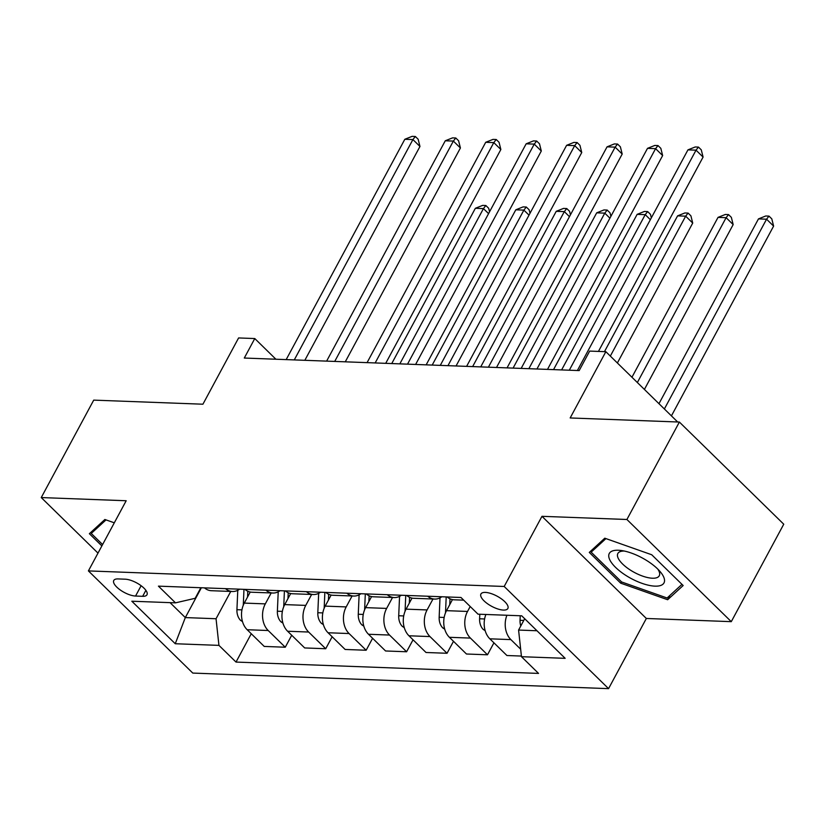 <?xml version="1.0" encoding="UTF-8"?>
<svg xmlns="http://www.w3.org/2000/svg" width="825" height="825" viewBox="0 0 825 825"><rect width="100%" height="100%" fill="white"/><g stroke="black" fill="none" stroke-linecap="round" stroke-linejoin="round"><path stroke-width="1.24" d="M485.358 592.412A15.293 5.754 -151.7 0 0 480.923 594A15.293 5.754 -151.7 0 0 487.482 603.714A15.293 5.754 -151.7 0 0 503.415 610.077A15.293 5.754 -151.7 0 0 507.849 608.499A15.293 5.754 -151.7 0 0 501.291 598.775A15.293 5.754 -151.7 0 0 485.358 592.412M731.28 621.658L783.75 524.205L679.377 422.049L626.907 519.492L541.973 516.316L504.188 586.472L608.561 688.638L646.346 618.472L731.28 621.658L626.907 519.492M504.188 586.472L88.409 570.91L192.782 673.076L608.561 688.638M88.409 570.91L126.184 500.744L41.25 497.568L97.989 553.111M41.25 497.568L93.72 400.125L202.919 404.209L238.6 337.941L254.781 338.549L244.293 358.04L579.181 370.58L589.669 351.089L605.849 351.698L570.168 417.955L679.377 422.049M135.558 596.042L142.673 596.31A14.809 5.579 -151.7 0 0 146.974 594.773A14.809 5.579 -151.7 0 0 140.621 585.358A14.809 5.579 -151.7 0 0 125.183 579.191L118.068 578.923A14.809 5.579 -151.7 0 0 113.767 580.46A14.809 5.579 -151.7 0 0 120.12 589.875A14.809 5.579 -151.7 0 0 135.558 596.042L141.116 585.719M170.053 602.642L185.316 617.585L216.047 618.74L218.945 645.377L236.012 662.073L538.539 673.406L521.472 656.7L518.585 630.063L536.972 630.754M218.945 645.377L175.261 643.737L131.814 601.219L175.498 602.848L195.174 598.3L200.867 587.73M521.472 656.7L565.156 658.329L521.709 615.811L478.036 614.182L460.969 597.475L158.431 586.142L175.498 602.848M677.665 421.988L605.849 351.698M275.901 359.226L254.781 338.549M201.372 587.751L185.316 617.585L175.261 643.737M230.752 591.442L216.047 618.74M250.233 592.041L244.282 603.096A19.109 14.056 92.1 0 0 247.17 629.722L264.237 646.429L285.264 647.223L291.71 635.25M271.198 592.948L265.31 603.879A19.109 14.056 92.1 0 0 268.197 630.517L285.264 647.223M290.678 593.557L284.728 604.601A19.109 14.056 92.1 0 0 287.616 631.238L304.683 647.945L325.71 648.739L332.155 636.766M311.644 594.464L305.755 605.395A19.109 14.056 92.1 0 0 308.643 632.033L325.71 648.739M331.124 595.072L325.174 606.117A19.109 14.056 92.1 0 0 328.061 632.754L345.128 649.461L366.156 650.244L372.601 638.282M352.089 595.98L346.201 606.911A19.109 14.056 92.1 0 0 349.088 633.548L366.156 650.244M371.57 596.578L365.619 607.633A19.109 14.056 92.1 0 0 368.507 634.27L385.574 650.977L406.601 651.76L413.047 639.798M392.535 597.496L386.647 608.417A19.109 14.056 92.1 0 0 389.534 635.054L406.601 651.76M412.015 598.094L406.065 609.149A19.109 14.056 92.1 0 0 408.952 635.786L426.02 652.493L447.047 653.276L453.492 641.314M432.981 599.012L427.092 609.933A19.109 14.056 92.1 0 0 429.98 636.57L447.047 653.276M452.461 599.61L446.511 610.665A19.109 14.056 92.1 0 0 449.398 637.302L466.465 654.008L487.493 654.792L493.938 642.819M470.198 606.509L467.538 611.449A19.109 14.056 92.1 0 0 470.425 638.086L487.493 654.792M524.69 618.729L518.585 630.063M204.456 587.864A19.109 14.056 92.1 0 0 211.406 590.71L232.444 591.504A19.109 14.056 92.1 0 0 239.59 589.184M236.012 662.073L251.264 633.734M521.41 656.061L506.911 655.514L489.844 638.818A19.109 14.056 92.1 0 1 485.894 614.47M225.483 588.658A19.109 14.056 92.1 0 0 232.444 591.504M244.901 589.38A19.109 14.056 92.1 0 0 251.852 592.226L272.889 593.02A19.109 14.056 92.1 0 0 280.036 590.7M265.928 590.174A19.109 14.056 92.1 0 0 272.889 593.02M285.347 590.896A19.109 14.056 92.1 0 0 292.298 593.742L313.335 594.526A19.109 14.056 92.1 0 0 320.482 592.216M306.374 591.68A19.109 14.056 92.1 0 0 313.335 594.526M325.793 592.412A19.109 14.056 92.1 0 0 332.743 595.258L353.781 596.042A19.109 14.056 92.1 0 0 360.927 593.732M346.82 593.196A19.109 14.056 92.1 0 0 353.781 596.042M366.238 593.928A19.109 14.056 92.1 0 0 373.189 596.774L394.226 597.558A19.109 14.056 92.1 0 0 401.373 595.238M387.265 594.712A19.109 14.056 92.1 0 0 394.226 597.558M406.684 595.444A19.109 14.056 92.1 0 0 413.634 598.29L434.672 599.074A19.109 14.056 92.1 0 0 441.818 596.753M427.711 596.227A19.109 14.056 92.1 0 0 434.672 599.074M447.129 596.949A19.109 14.056 92.1 0 0 454.08 599.796L463.712 600.157M506.921 615.254A19.109 14.056 92.1 0 0 510.871 639.602L520.658 649.172M114.304 522.813L104.878 519.492L89.368 533.703L101.857 545.923M541.973 516.316L646.346 618.472M651.729 554.761L604.787 538.199L589.277 552.42L620.709 583.182L667.652 599.734L683.162 585.523L651.729 554.761M670.044 595.299L667.652 599.734M621.452 581.811L620.709 583.182M304.827 360.308L419.966 146.468L412.912 139.569L294.278 359.906M404.827 139.27L412.098 136.362L415.336 136.486L412.912 139.569L404.827 139.27L286.182 359.607M415.336 136.486L418.151 139.239L419.966 146.468M242.488 621.586L240.529 620.338A12.664 9.312 -87.9 0 1 236.93 609.696L237.775 590.298M247.531 597.063L247.778 591.247M243.973 589.349L243.282 605.21M399.836 363.866L483.44 208.601L475.355 208.292L391.751 363.557M488.575 213.623L483.44 208.601L485.853 205.507L488.678 208.271L489.565 211.788M475.355 208.292L482.625 205.394L485.853 205.507M345.273 361.824L460.412 147.984L453.358 141.085L334.723 361.422M445.273 140.776L452.543 137.878L455.782 137.992L453.358 141.085L445.273 140.776L326.628 361.123M455.782 137.992L458.597 140.755L460.412 147.984M385.718 363.33L500.858 149.5L493.804 142.601L375.169 362.938M485.719 142.292L492.989 139.394L496.227 139.507L493.804 142.601L485.719 142.292L367.073 362.639M496.227 139.507L499.043 142.271L500.858 149.5M426.164 364.846L541.303 151.016L534.249 144.117L415.614 364.454M526.164 143.808L533.435 140.9L536.673 141.023L534.249 144.117L526.164 143.808L407.519 364.155M536.673 141.023L539.488 143.787L541.303 151.016M282.934 623.102L280.974 621.854A12.664 9.312 -87.9 0 1 277.375 611.212L278.221 591.814M287.977 598.579L288.224 592.752M284.419 590.865L283.728 606.726M440.282 365.382L523.885 210.117L515.8 209.808L432.197 365.073M529.021 215.139L523.885 210.117L526.298 207.023L529.124 209.787L530.011 213.304M515.8 209.808L523.071 206.9L526.298 207.023M323.379 624.618L321.42 623.37A12.664 9.312 -87.9 0 1 317.821 612.727L318.667 593.33M328.422 600.084L328.67 594.268M324.864 592.381L324.173 608.242M480.728 366.888L564.331 211.623L556.246 211.324L472.642 366.589M569.467 216.655L564.331 211.623L566.744 208.539L569.57 211.303L570.457 214.82M556.246 211.324L563.516 208.416L566.744 208.539M363.825 626.123L361.866 624.886A12.664 9.312 -87.9 0 1 358.267 614.243L359.112 594.835M368.868 601.6L369.115 595.784M365.31 593.887L364.619 609.757M521.173 368.404L604.777 213.139L596.692 212.84L513.088 368.105M609.912 218.161L604.777 213.139L607.19 210.055L610.015 212.819L610.902 216.336M596.692 212.84L603.962 209.932L607.19 210.055M466.61 366.362L581.749 152.532L574.695 145.623L456.06 365.97M566.61 145.324L573.88 142.416L577.118 142.539L574.695 145.623L566.61 145.324L447.965 365.661M577.118 142.539L579.934 145.303L581.749 152.532M404.271 627.639L402.311 626.392A12.664 9.312 -87.9 0 1 398.712 615.749L399.558 596.351M409.313 603.116L409.561 597.3M405.756 595.403L405.065 611.273M561.619 369.92L645.222 214.655L637.137 214.356L553.534 369.621M650.358 219.677L645.222 214.655L647.646 211.571L650.461 214.325L651.348 217.841M637.137 214.356L644.408 211.447L647.646 211.571M102.599 544.552L91.245 533.435L106.023 519.894M92.802 530.558L91.245 533.435M654.978 586.142A31.061 11.684 -151.7 0 0 659.969 571.416A31.061 11.684 -151.7 0 0 621.101 550.481A31.061 11.684 -151.7 0 0 618.307 550.244A31.061 11.684 -151.7 0 0 615.605 567.404A31.061 11.684 -151.7 0 0 654.978 586.142M624.278 551.038A23.512 8.848 -151.7 0 0 617.853 553.493A23.512 8.848 -151.7 0 0 627.928 568.435A23.512 8.848 -151.7 0 0 652.431 578.222A23.512 8.848 -151.7 0 0 659.257 575.788A23.512 8.848 -151.7 0 0 657.762 569.064M592.711 549.275L591.154 552.152L605.932 538.612M681.976 584.358L667.095 598.001L621.617 581.965L591.154 552.152M507.055 367.878L622.194 154.048L615.141 147.139L496.506 367.486M607.056 146.84L614.326 143.932L617.564 144.055L615.141 147.139L607.056 146.84L488.41 367.177M617.564 144.055L620.379 146.819L622.194 154.048M547.501 369.394L662.64 155.554L655.586 148.655L536.951 368.992M647.501 148.356L654.772 145.447L658.01 145.571L655.586 148.655L647.501 148.356L528.856 368.692M658.01 145.571L660.825 148.325L662.64 155.554M598.445 351.419L703.086 157.07L696.032 150.171L577.397 370.507M687.947 149.872L695.217 146.963L698.455 147.087L696.032 150.171L687.947 149.872L569.302 370.208M698.455 147.087L701.271 149.841L703.086 157.07M444.716 629.155L442.757 627.908A12.664 9.312 -87.9 0 1 439.158 617.265L440.003 597.867M617.389 362.979L692.722 223.07L685.668 216.171L677.583 215.861L604.467 351.646M449.759 604.632L450.007 598.816M446.201 596.918L445.51 612.779M610.335 356.08L685.668 216.171L688.091 213.077L690.907 215.841L692.722 223.07M677.583 215.861L684.853 212.963L688.091 213.077M485.162 630.671L483.202 629.423A12.664 9.312 -87.9 0 1 479.603 618.781L479.799 614.243M644.408 389.431L733.167 224.586L726.113 217.687L718.028 217.377L631.95 377.242M637.354 382.532L726.113 217.687L728.537 214.593L731.352 217.357L733.167 224.586M718.028 217.377L725.299 214.479L728.537 214.593M520.781 625.979A12.664 9.312 -87.9 0 1 520.049 620.297L520.245 615.759M671.426 415.882L773.613 226.102L766.559 219.203L758.474 218.893L658.969 403.683M664.373 408.973L766.559 219.203L768.982 216.109L771.798 218.873L773.613 226.102M758.474 218.893L765.744 215.985L768.982 216.109M265.31 603.879L244.282 603.096M305.755 605.395L284.728 604.601M346.201 606.911L325.174 606.117M386.647 608.417L365.619 607.633M427.092 609.933L406.065 609.149M467.538 611.449L446.511 610.665M268.197 630.517L247.17 629.722M308.643 632.033L287.616 631.238M349.088 633.548L328.061 632.754M389.534 635.054L368.507 634.27M429.98 636.57L408.952 635.786M470.425 638.086L449.398 637.302M510.871 639.602L489.844 638.818M145.891 590.339L142.673 596.31M240.756 620.482L242.21 620.534M236.93 609.696L241.931 609.881M281.201 621.998L282.655 622.05M277.375 611.212L282.377 611.397M321.647 623.514L323.101 623.566M317.821 612.727L322.823 612.913M362.093 625.02L363.547 625.082M358.267 614.243L363.268 614.429M402.538 626.536L403.992 626.587M398.712 615.749L403.714 615.945M442.984 628.052L444.438 628.103M439.158 617.265L444.159 617.451M483.429 629.568L484.883 629.619M479.603 618.781L484.605 618.967M520.049 620.297L523.772 620.431"/></g></svg>
